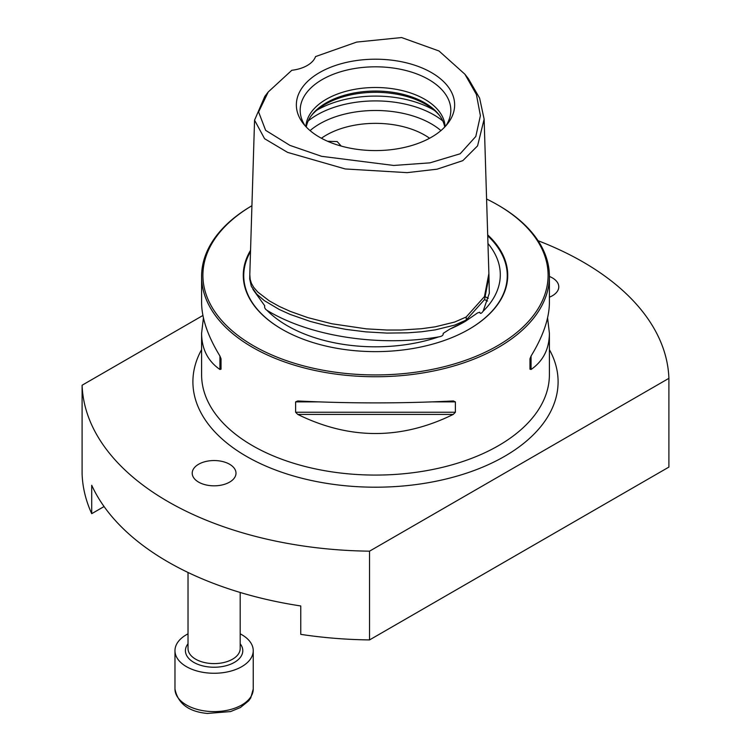 <?xml version="1.0" encoding="UTF-8"?>
<svg xmlns="http://www.w3.org/2000/svg" width="751" height="751" viewBox="0 0 751 751"><rect width="100%" height="100%" fill="white"/><g stroke="black" fill="none" stroke-linecap="round" stroke-linejoin="round"><path stroke-width="1.13" d="M549.403 276.452A21.892 12.645 180 0 1 552.379 277.889A21.892 12.645 180 0 1 549.403 297.199M218.09 460.757A21.892 12.645 180 0 1 229.59 464.249A21.892 12.645 180 0 1 233.486 479.072A21.892 12.645 180 0 1 210.12 485.615A21.892 12.645 180 0 1 193.195 476.932A21.892 12.645 180 0 1 198.621 464.249A21.892 12.645 180 0 1 218.09 460.757M240.189 633.835A39.127 22.586 180 0 1 253.237 650.676A39.127 22.586 180 0 1 206.994 672.887A39.127 22.586 180 0 1 174.974 650.676A39.127 22.586 180 0 1 188.022 633.835M538.091 240.733A293.463 169.426 180 0 1 583.011 261.977A293.463 169.426 0 0 1 668.897 378.335L369.539 551.168A293.463 169.426 180 0 1 167.989 501.584A293.463 169.426 180 0 1 82.103 385.225L82.103 473.965A293.463 169.426 180 0 0 91.716 513.675L104.079 506.54M668.897 378.335L668.897 467.084L369.539 639.918A293.463 169.426 0 0 1 300.766 634.36L300.766 605.963A293.463 169.426 0 0 1 167.989 561.926A293.463 169.426 0 0 1 91.716 485.277L91.716 513.675M487.962 243.502A124.807 72.058 180 0 1 492.112 249.079A124.807 72.058 180 0 1 483.118 311.243C481.269 313.711 480.171 314.04 479.805 312.238L477.533 312.923L465.667 321.146L449.774 329.135L443.184 333.378C443.475 335.228 441.982 336.392 438.706 336.889A124.807 72.058 -0 0 1 266.943 310.304C265.037 309.018 264.296 307.506 264.728 305.77L252.909 289.323M466.249 320.029L484.573 299.508L488.976 276.537L488.882 273.542L484.451 296.579L466.193 316.997L454.721 322.029L435.204 326.826L421.546 328.722L401.025 330.027L386.915 330.027L366.291 328.854L331.876 323.765L307.797 317.617L290.271 311.383L279.306 306.436L269.299 300.869L257.79 292.073L253.669 287.314L251.416 283.352L250.177 279.363L249.801 274.556L249.717 279.034L251.332 286.366L256.711 294.092L264.333 300.616L279.25 309.478L290.215 314.425L310.238 321.409L326.46 325.643L346.004 329.398L365.953 331.876L386.915 333.087L407.643 332.834L421.564 331.773L435.233 329.877L454.768 325.08L466.249 320.029L466.193 316.997M268.267 91.932L264.84 96.353L254.561 120.179L264.587 138.71L287.595 152.387L345.244 168.956L407.145 172.646L437.11 169.182L462.832 160.639L477.57 145.872L484.132 119.174L479.626 98.146L468.371 78.686L464.925 74.246L438.988 50.974L401.588 37.55L356.659 42.084L315.551 56.578A30.434 17.573 0 0 1 307.253 65.497A30.434 17.573 180 0 1 291.81 70.284L268.267 91.932L258.607 111.946L265.629 130.327L289.933 145.384L321.588 156.321L393.712 165.455L429.985 162.845L460.166 153.777L475.805 136.475L480.396 115.663L476.416 94.513L464.925 74.246M464.325 321.926L465.667 321.146L464.325 321.926A125.614 72.518 180 0 1 449.774 329.135M487.69 234.885A132.223 76.339 -0 0 1 469 329.267L469 329.267A132.223 76.339 180 0 1 282 329.267A132.223 76.339 180 0 1 250.552 250.308M486.592 199.024A172.599 99.648 180 0 1 497.547 204.826A172.599 99.648 180 0 1 497.547 345.751A172.599 99.648 180 0 1 254.232 346.192A172.599 99.648 180 0 1 251.923 205.718A173.903 100.399 180 0 0 201.597 276.349A173.903 100.399 180 0 0 308.952 369.107A173.903 100.399 180 0 0 498.467 347.347A173.903 100.399 -0 0 0 549.403 276.349A173.903 100.399 -0 0 0 498.467 205.361L497.547 204.826M549.403 276.349L549.403 302.512C549.291 318.34 543.17 336.185 531.06 356.04L529.971 358.809L529.971 369.182L531.06 369.492C543.17 361.062 549.291 348.98 549.403 333.256L547.573 317.88M321.4 138.25A69.618 40.188 180 0 1 424.728 135.124A69.618 40.188 -0 0 1 429.6 138.25M439.71 115.72A71.12 41.061 180 0 0 425.789 104.342A71.12 41.061 -0 0 0 311.29 115.72M444.733 127.032A69.618 40.188 180 0 0 439.053 114.837A69.618 40.188 180 0 0 424.728 102.821A69.618 40.188 -0 0 0 311.947 114.837A69.618 40.188 -0 0 0 306.267 127.032M445.09 126.656A69.618 40.188 180 0 0 424.728 99.273A69.618 40.188 -0 0 0 349.694 90.364A69.618 40.188 -0 0 0 305.91 126.656M445.878 125.802A75.325 43.483 180 0 0 449.455 118.536A75.325 43.483 180 0 0 428.765 79.55A75.325 43.483 -0 0 0 340.184 71.889A75.325 43.483 -0 0 0 301.545 118.536A75.325 43.483 -0 0 0 305.122 125.802M431.459 72.584A79.146 45.689 0 0 0 330.618 67.261A79.146 45.689 0 0 0 303.254 123.549A79.146 45.689 0 0 0 319.541 137.208A79.146 45.689 180 0 0 447.746 123.549A79.146 45.689 180 0 0 431.459 72.584M327.633 141.282L337.171 141.573L341.226 146.079M82.103 385.225L202.92 315.467M369.539 639.918L369.539 551.168M453.238 400.968L455.378 401.879L455.378 412.252L453.238 414.421C401.41 439.889 349.59 439.889 297.762 414.421L295.622 412.252L295.622 401.879L297.762 400.968C349.59 403.54 401.41 403.54 453.238 400.968L453.576 400.959M201.597 276.349L201.597 302.512C201.709 318.34 207.83 336.185 219.94 356.04L221.029 358.809L221.029 369.182L219.94 369.492C207.83 361.062 201.709 348.98 201.597 333.256L203.427 317.88M206.994 711.225A39.127 22.586 0 0 0 253.237 689.014L250.75 697.886L248.694 700.814L240.386 707.545L230.585 711.572L207.389 713.45C188.698 711.741 177.893 703.593 174.974 689.014A39.127 22.586 0 0 0 206.994 711.225M240.189 643.776A28.698 16.569 180 0 1 236.743 660.852A28.698 16.569 180 0 1 208.891 666.963A28.698 16.569 180 0 1 188.022 643.776M188.022 572.469L188.022 648.545A26.088 15.058 0 0 0 209.36 663.349A26.088 15.058 0 0 0 240.189 648.545L240.189 592.464M483.118 311.243L489.314 293.265L488.929 274.922M549.403 333.256L549.403 374.683A173.903 100.399 180 0 1 498.467 445.672A173.903 100.399 180 0 1 252.533 445.672A173.903 100.399 180 0 1 201.597 374.683L201.597 333.256M549.403 349.637A182.596 105.422 180 0 1 470.567 471.788A182.596 105.422 180 0 1 246.384 456.326A182.596 105.422 180 0 1 201.597 349.637M282.169 329.36A131.763 76.076 180 0 1 250.515 251.594M485.625 296.974A173.903 100.399 180 0 1 488.328 298.278M310.069 130.608A78.846 45.52 180 0 1 431.252 123.821A78.846 45.52 180 0 1 440.931 130.608M442.79 120.939A82.601 47.688 -0 0 0 433.909 114.884A82.601 47.688 -0 0 0 308.21 120.939M434.369 110.331A82.601 47.688 -0 0 0 433.909 110.068A82.601 47.688 -0 0 0 316.631 110.331M531.06 356.04L531.06 369.492M455.378 401.879L432.923 401.879M318.077 401.879L295.622 401.879M455.378 412.252L295.622 412.252M453.238 414.421L297.762 414.421M219.94 369.492L219.94 356.04M487.718 235.805A131.763 76.076 180 0 1 468.831 329.36M266.943 310.304C309.628 336.392 379.142 347.15 438.706 336.889M253.237 650.676L253.237 689.014M174.974 650.676L174.974 689.014M484.132 119.174L488.882 273.542M254.561 120.179L249.801 274.556M484.526 299.621L487.568 301.029"/></g></svg>
